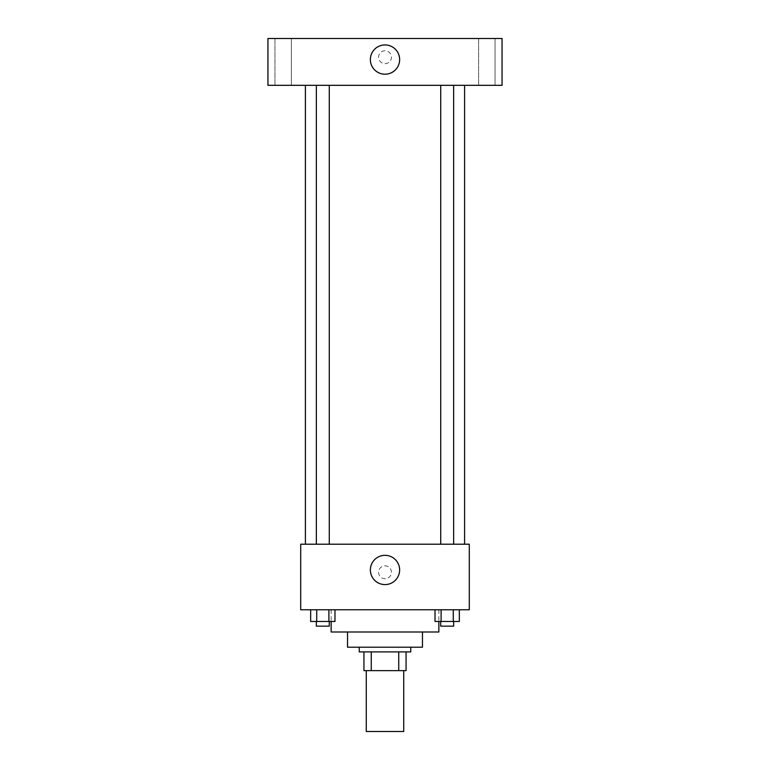 <?xml version="1.0" encoding="UTF-8"?>
<svg xmlns="http://www.w3.org/2000/svg" width="770" height="770" viewBox="0 0 770 770"><rect width="100%" height="100%" fill="white"/><g stroke="black" fill="none" stroke-linecap="round" stroke-linejoin="round"><path stroke-width="0.58" stroke-dasharray="3.85 2.89" d="M403.73 731.5L366.27 731.5M403.73 670.631L366.27 670.631L403.73 670.631M371.265 670.631L363.931 670.631L363.931 651.901L371.265 651.901L371.265 670.631L406.069 670.631M398.735 651.901L371.265 651.901L398.735 651.901L398.735 670.631M371.265 651.901L363.931 651.901M359.244 651.901L410.757 651.901M347.539 647.214L422.461 647.214M331.148 631.997L438.852 631.997M385 609.753L331.148 609.753L385 609.753M310.656 609.753L310.656 621.467L316.73 621.467L310.656 621.467L316.73 621.467L316.73 609.753L328.896 609.753L310.656 609.753L334.979 609.753L316.73 609.753L316.73 621.467L334.979 621.467L328.896 621.467L334.979 621.467L334.979 609.753L328.896 609.753L334.979 609.753L328.896 609.753L328.896 621.467L316.73 621.467L328.896 621.467L328.896 609.753L334.979 609.753L316.73 609.753L334.979 609.753M300.714 609.753L469.286 609.753L469.286 544.207L300.714 544.207L300.714 609.753M435.021 609.753L435.021 621.467L441.104 621.467L435.021 621.467L441.104 621.467L441.104 609.753L453.27 609.753L435.021 609.753L459.344 609.753L441.104 609.753L441.104 621.467L459.344 621.467L453.27 621.467L459.344 621.467L459.344 609.753L453.27 609.753L459.344 609.753L453.27 609.753L453.27 621.467L441.104 621.467L453.27 621.467L453.27 609.753L459.344 609.753L441.104 609.753L459.344 609.753M391.439 572.293A6.439 6.439 0 0 0 381.785 566.72A6.439 6.439 0 0 0 381.785 577.875A6.439 6.439 0 0 0 391.439 572.293A6.439 6.439 0 0 0 381.785 566.72A6.439 6.439 0 0 0 381.785 577.875A6.439 6.439 0 0 0 391.439 572.293M464.599 544.207L305.401 544.207L464.599 544.207M329.281 544.207L316.355 544.207L329.281 544.207L316.355 544.207L329.281 544.207L329.281 85.326L316.355 85.326L329.281 85.326M453.646 544.207L440.719 544.207L453.646 544.207L440.719 544.207L453.646 544.207L453.646 85.326L440.719 85.326L453.646 85.326M300.714 578.732L300.724 565.863L300.714 578.732M469.286 565.863L469.276 578.732L469.286 565.863M399.63 569.954A14.63 14.63 0 0 1 377.685 582.63A14.63 14.63 0 0 1 377.685 557.288A14.63 14.63 0 0 1 399.63 569.954M464.599 85.326L305.401 85.326L464.599 85.326M267.941 85.326L502.059 85.326L502.059 38.5L267.941 38.5L267.941 85.326M291.358 85.326L274.957 85.326L291.358 85.326L274.957 85.326L291.358 85.326L291.358 38.5L274.957 38.5L291.358 38.5L274.957 38.5L291.358 38.5L291.358 85.326M495.043 85.326L478.642 85.326L495.043 85.326L478.642 85.326L495.043 85.326L495.043 38.5L478.642 38.5L495.043 38.5L478.642 38.5L495.043 38.5L495.043 85.326M267.941 63.669L267.941 50.791L267.941 63.669M502.059 50.791L502.059 63.669L502.059 50.791M385 50.791A6.439 6.439 0 0 0 379.427 60.445A6.439 6.439 0 0 0 390.573 60.445A6.439 6.439 0 0 0 385 50.791A6.439 6.439 0 0 0 379.427 60.445A6.439 6.439 0 0 0 390.573 60.445A6.439 6.439 0 0 0 385 50.791M385 44.939A14.63 14.63 0 0 1 397.676 66.884A14.63 14.63 0 0 1 372.324 66.884A14.63 14.63 0 0 1 385 44.939M453.646 621.467L440.719 621.467L453.646 621.467L440.719 621.467L453.646 621.467L453.646 626.145L440.719 626.145L453.646 626.145L440.719 626.145L440.719 621.467M329.281 621.467L316.355 621.467L329.281 621.467L316.355 621.467L329.281 621.467L329.281 626.145L316.355 626.145L329.281 626.145L316.355 626.145L316.355 621.467M453.27 609.753L453.27 621.467M441.104 609.753L441.104 621.467M328.896 609.753L328.896 621.467M316.73 609.753L316.73 621.467M331.148 609.753L331.148 621.467M438.852 609.753L438.852 621.467M316.355 85.326L316.355 544.207M440.719 85.326L440.719 544.207M274.957 38.5L274.957 85.326L274.957 38.5M478.642 38.5L478.642 85.326L478.642 38.5"/><path stroke-width="1.16" d="M366.27 670.631L366.27 731.5L403.73 731.5L403.73 670.631M398.735 651.901L398.735 670.631L363.931 670.631L363.931 651.901M398.735 670.631L406.069 670.631L406.069 651.901L406.069 670.631M410.757 647.214L410.757 651.901L359.244 651.901L359.244 647.214M371.265 651.901L371.265 670.631M422.461 631.997L422.461 647.214L347.539 647.214L347.539 631.997M438.852 621.467L438.852 631.997L331.148 631.997L331.148 621.467M469.286 609.753L300.714 609.753L300.714 544.207L469.286 544.207L469.286 609.753M399.63 569.954A14.63 14.63 0 0 1 377.685 582.63A14.63 14.63 0 0 1 377.685 557.288A14.63 14.63 0 0 1 399.63 569.954M464.599 85.326L464.599 544.207M440.719 544.207L440.719 85.326M329.281 85.326L329.281 544.207M502.059 85.326L267.941 85.326L267.941 38.5L502.059 38.5L502.059 85.326M385 44.939A14.63 14.63 0 0 1 397.676 66.884A14.63 14.63 0 0 1 372.324 66.884A14.63 14.63 0 0 1 385 44.939M459.344 609.753L459.344 621.467L435.021 621.467L435.021 609.753M453.27 609.753L453.27 621.467M441.104 609.753L441.104 621.467M453.646 621.467L453.646 626.145L440.719 626.145L440.719 621.467M334.979 609.753L334.979 621.467L310.656 621.467L310.656 609.753M328.896 609.753L328.896 621.467M316.73 609.753L316.73 621.467M329.281 621.467L329.281 626.145L316.355 626.145L316.355 621.467M305.401 85.326L305.401 544.207M453.646 544.207L453.646 85.326M316.355 85.326L316.355 544.207"/></g></svg>
